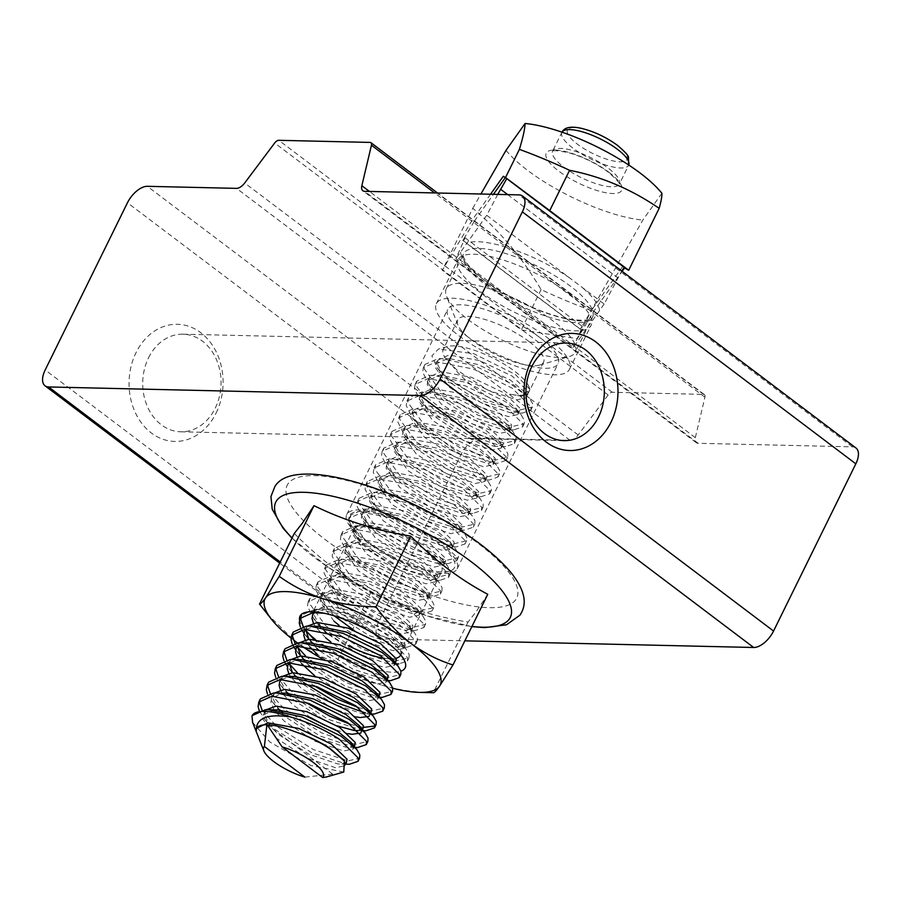<?xml version="1.0" encoding="UTF-8"?>
<svg xmlns="http://www.w3.org/2000/svg" width="901" height="901" viewBox="0 0 901 901"><rect width="100%" height="100%" fill="white"/><g stroke="black" fill="none" stroke-linecap="round" stroke-linejoin="round"><path stroke-width="0.68" stroke-dasharray="4.5 3.38" d="M568.79 293.557A74.197 22.142 26.2 0 1 591.112 325.295A74.197 22.142 26.2 0 1 547.842 325.666A74.197 22.142 26.2 0 1 480.289 291.519A74.197 22.142 26.2 0 1 457.967 259.781A74.197 22.142 26.2 0 1 501.238 259.409A74.197 22.142 26.2 0 1 568.79 293.557M547.144 337.537A74.197 22.142 26.2 0 1 569.466 369.275A74.197 22.142 26.2 0 1 526.195 369.647A74.197 22.142 26.2 0 1 458.643 335.499A74.197 22.142 26.2 0 1 436.332 303.761A74.197 22.142 26.2 0 1 479.591 303.378A74.197 22.142 26.2 0 1 547.144 337.537M216.094 413.097A58.576 47.01 91.3 0 0 200.754 332.694A58.576 47.01 91.3 0 0 136.051 352.618A58.576 47.01 91.3 0 0 151.391 433.021A58.576 47.01 91.3 0 0 216.094 413.097M148.541 357.798A48.812 39.171 -88.7 0 1 183.016 334.192A48.812 39.171 -88.7 0 1 216.375 359.386A48.812 39.171 -88.7 0 1 215.238 408.187A48.812 39.171 -88.7 0 1 180.763 431.793A48.812 39.171 -88.7 0 1 147.415 406.599A48.812 39.171 -88.7 0 1 148.541 357.798M466.222 335.668A61.505 18.358 -153.8 0 0 522.22 363.981A61.505 18.358 -153.8 0 0 558.079 363.666A61.505 18.358 -153.8 0 0 539.575 337.357A61.505 18.358 -153.8 0 0 483.578 309.054A61.505 18.358 -153.8 0 0 447.718 309.358A61.505 18.358 -153.8 0 0 466.222 335.668M365.265 540.825A61.505 18.358 -153.8 0 0 421.263 569.139A61.505 18.358 -153.8 0 0 457.134 568.824A61.505 18.358 -153.8 0 0 438.629 542.515A61.505 18.358 -153.8 0 0 382.632 514.212A61.505 18.358 -153.8 0 0 346.761 514.516A61.505 18.358 -153.8 0 0 365.265 540.825M855.95 447.988A19.529 10.08 -52.9 0 0 852.402 446.851L698.095 443.292A9.765 5.046 127.1 0 1 696.315 442.718A9.765 5.046 127.1 0 1 695.324 437.661L704.931 397.195A4.877 2.523 -52.9 0 0 704.424 394.661A4.877 2.523 -52.9 0 0 703.546 394.379L612.263 392.273A4.877 2.523 -52.9 0 0 608.175 394.965L578.172 434.958A9.765 5.046 127.1 0 1 569.995 440.341L480.796 438.28A19.529 10.08 127.1 0 0 460.929 454.735L378.657 621.938A19.529 10.08 127.1 0 0 378.521 637.784A19.529 10.08 127.1 0 0 382.069 638.922L464.86 640.836M497.757 194.391L486.743 215.294L604.166 304.02L621.724 271.021M604.166 304.02L573.34 347.414L455.906 258.688L463.711 240.972C465.502 236.772 465.22 236.603 462.844 240.488L474.388 221.15L472.462 219.686L442.301 270.266L521.251 329.912L577.406 338.708L593.736 311.329L622.152 271.336M553.698 321.409A71.911 21.466 -153.8 0 0 488.229 288.309A71.911 21.466 -153.8 0 0 446.288 288.68A71.911 21.466 -153.8 0 0 446.569 296.294A71.911 21.466 -153.8 0 0 467.923 319.438A71.911 21.466 -153.8 0 0 569.139 356.605A71.911 21.466 -153.8 0 0 575.334 352.167A71.911 21.466 -153.8 0 0 553.698 321.409M529.202 341.693A47.832 14.281 -153.8 0 0 485.65 319.675A47.832 14.281 -153.8 0 0 457.753 319.923A47.832 14.281 -153.8 0 0 457.933 324.991A47.832 14.281 -153.8 0 0 472.135 340.387A47.832 14.281 -153.8 0 0 539.462 365.108A47.832 14.281 -153.8 0 0 543.596 362.157A47.832 14.281 -153.8 0 0 529.202 341.693M333.978 621.161L320.249 601.812L320.891 598.05L331.883 592.948L335.251 592.881L362.664 598.557L395.156 614.122L408.671 625.35L410.935 629.303L410.845 631.939L401.362 633.977L372.642 624.19L342.211 604.447L328.482 585.087L329.113 581.336L340.116 576.235L343.484 576.167L370.885 581.832L403.378 597.397L416.893 608.637L419.156 612.579L419.078 615.214L409.583 617.253L380.875 607.465L350.433 587.722L336.704 568.362L337.346 564.612L348.338 559.51L351.705 559.442L379.118 565.118L411.611 580.683L425.126 591.912L427.389 595.854L427.299 598.489L417.816 600.539L389.097 590.752L358.666 571.009L344.937 551.649L345.567 547.898L356.571 542.785L359.938 542.729L387.34 548.394L419.832 563.958L433.347 575.198L435.611 579.14L435.532 581.776L426.038 583.814L397.33 574.027L366.887 554.284L353.169 534.924L353.8 531.173L364.792 526.071L368.16 526.004L395.573 531.68L428.065 547.234L441.58 558.474L443.844 562.415L443.754 565.051L434.271 567.089L405.551 557.302L375.12 537.559L361.391 518.21L362.022 514.448L373.025 509.347L376.393 509.279L403.794 514.955L436.287 530.52L449.802 541.749L452.065 545.691L451.987 548.337L442.492 550.376L413.784 540.589L383.342 520.846L369.624 501.485L370.255 497.735L381.247 492.633L384.614 492.565L412.027 498.23L444.52 513.795L458.035 525.035L460.298 528.977L460.208 531.613L450.725 533.651L422.006 523.864L391.575 504.121L377.846 484.761L378.488 481.01L389.48 475.908L392.847 475.841L420.249 481.517L452.741 497.082L466.256 508.31L468.52 512.252L468.441 514.888L458.947 516.937L430.239 507.15L399.796 487.407L386.079 468.047L386.709 464.297L397.701 459.183L401.069 459.127L428.482 464.792L460.974 480.357L474.489 491.597L476.753 495.539L476.663 498.174L467.18 500.213L438.46 490.426L408.029 470.682L394.3 451.322L394.942 447.572L405.934 442.47L409.302 442.402L436.703 448.079L469.196 463.632L482.711 474.872L484.975 478.814L484.896 481.449L475.401 483.488L446.693 473.701L416.251 453.958L402.533 434.609L403.164 430.847L414.156 425.745L417.523 425.677L444.936 431.354L477.429 446.919L490.944 458.147L493.207 462.089L493.117 464.736L483.634 466.774L454.915 456.987L424.484 437.244L410.755 417.884L411.397 414.133L422.389 409.031L425.756 408.964L453.158 414.629L485.65 430.194L499.165 441.434L501.429 445.376L501.35 448.011L491.856 450.05L463.148 440.262L432.705 420.519L418.988 401.159L419.618 397.409L430.61 392.307L433.978 392.239L461.391 397.915L493.883 413.48L507.398 424.709L509.662 428.651L509.572 431.286L500.089 433.336L471.369 423.549L440.938 403.806L427.209 384.445L427.851 380.695L438.843 375.582L442.211 375.526L469.612 381.191L502.105 396.755L515.631 407.995L517.895 411.937L517.805 414.573L508.322 416.611L479.602 406.824L449.16 387.081L435.442 367.721L436.073 363.97L447.065 358.868L450.432 358.801L477.845 364.477L510.338 380.031L523.853 391.271L526.116 395.212L526.026 397.848L516.543 399.886L487.824 390.099L457.393 370.356L452.584 365.84A47.832 14.281 -153.8 0 1 443.213 349.464A47.832 14.281 -153.8 0 1 447.335 346.513L438.427 349.07L431.861 355.918L437.402 368.081L446.277 377.091A57.596 17.187 -153.8 0 0 447.662 378.15A57.596 17.187 -153.8 0 0 504.639 405.957L520.834 409.752L532.412 406.982L532.57 403.693L529.551 398.366L513.784 384.997L474.872 365.829L441.355 358.609L438.021 358.654L424.934 364.488L424.236 368.892L440.961 391.777L477.823 415.113L512.613 426.477L524.191 423.707L524.348 420.418L521.33 415.091L505.551 401.722L466.639 382.553L433.122 375.334L429.8 375.368L416.712 381.202L416.003 385.617L432.739 408.491L469.59 431.838L504.38 443.202L515.958 440.431L516.115 437.143L513.097 431.804L497.329 418.436L458.418 399.267L424.9 392.048L421.567 392.093L408.48 397.927L407.77 402.33L424.506 425.216L461.368 448.563L496.158 459.915L507.736 457.145L507.894 453.856L504.875 448.529L489.097 435.16L450.185 415.992L416.667 408.772L413.345 408.817L400.258 414.651L399.548 419.055L416.285 441.929L453.135 465.276L487.925 476.64L499.503 473.87L499.661 470.581L496.642 465.254L480.875 451.874L441.963 432.717L408.435 425.497L405.112 425.531L392.025 431.365L391.316 435.769L408.052 458.654L444.914 482.001L479.704 493.354L491.282 490.583L491.439 487.295L488.421 481.967L472.642 468.599L433.73 449.43L400.213 442.211L396.89 442.256L383.803 448.09L383.094 452.493L399.83 475.379L436.681 498.715L471.471 510.079L483.049 507.308L483.206 504.019L480.188 498.692L464.42 485.324L425.509 466.155L391.98 458.936L388.658 458.969L375.571 464.803L374.861 469.218L391.597 492.092L428.459 515.44L463.249 526.803L474.827 524.033L474.985 520.744L471.966 515.406L456.188 502.037L417.276 482.868L383.758 475.649L380.436 475.694L367.349 481.528L366.639 485.932L383.375 508.817L420.226 532.164L455.016 543.517L466.594 540.746L466.752 537.458L463.733 532.131L447.966 518.762L409.054 499.593L375.526 492.374L372.203 492.419L359.116 498.253L358.407 502.657L375.143 525.531L412.005 548.878L446.795 560.242L458.372 557.471L458.53 554.183L455.512 548.855L439.733 535.476L400.821 516.318L367.304 509.099L363.981 509.133L350.894 514.967L350.185 519.37L366.921 542.256L403.772 565.603L438.562 576.955L450.14 574.185L450.297 570.896L447.279 565.569L431.511 552.2L392.599 533.032L359.071 525.812L355.749 525.857L342.662 531.691L341.952 536.095L358.688 558.98L395.55 582.316L430.34 593.68L441.918 590.91L442.076 587.621L439.057 582.294L423.279 568.925L384.367 549.756L350.849 542.537L347.527 542.571L334.44 548.405L333.73 552.82L350.466 575.694L387.317 599.041L422.107 610.405L433.685 607.634L433.843 604.346L430.824 599.007L415.057 585.639L376.134 566.47L342.617 559.262L339.294 559.296L326.207 565.13L325.498 569.533L342.234 592.419L379.096 615.766L413.886 627.119L425.463 624.348L425.621 621.059L422.603 615.732L406.824 602.364L367.912 583.195L334.395 575.976L331.072 576.021L317.985 581.855L317.276 586.258L334.012 609.132L370.863 632.479L405.653 643.843L417.231 641.073L417.388 637.784L414.37 632.457L398.602 619.077L359.679 599.92L326.162 592.7L322.84 592.734L309.753 598.568L309.043 602.972L325.779 625.857L362.641 649.204L397.431 660.557L409.009 657.786L409.167 654.498L406.148 649.17L390.37 635.802L351.458 616.633L317.94 609.414L314.618 609.459L301.531 615.293L300.945 616.982M334.282 615.867L327.547 608.806L322.164 597.937L322.795 594.176L333.787 589.074L364.567 594.683L397.059 610.247L412.838 625.418L412.748 628.053L406.148 630.306L403.265 630.103L374.546 620.316L344.114 600.573L335.78 592.092L330.385 581.213L331.027 577.462L342.02 572.349L372.789 577.958L405.281 593.522L421.071 608.704L420.981 611.34L414.381 613.592L411.498 613.378L382.779 603.591L352.336 583.848L344.002 575.367L338.618 564.488L339.249 560.737L350.241 555.635L381.022 561.244L413.514 576.809L429.293 591.98L429.203 594.615L422.603 596.867L419.72 596.665L391 586.866L360.569 567.134L352.235 558.654L346.84 547.774L347.482 544.024L358.474 538.911L389.243 544.519L421.736 560.084L437.526 575.266L437.435 577.901L430.836 580.143L427.952 579.94L399.233 570.153L368.791 550.41L360.456 541.929L355.073 531.049L355.704 527.299L366.696 522.197L397.476 527.806L429.968 543.359L445.747 558.541L445.668 561.177L439.069 563.429L436.174 563.215L407.455 553.428L377.023 533.685L368.689 525.204L363.294 514.336L363.936 510.574L374.929 505.472L405.698 511.081L438.19 526.646L453.98 541.816L453.89 544.452L447.29 546.704L444.407 546.502L415.688 536.714L385.245 516.971L376.911 508.491L371.527 497.611L372.158 493.861L383.162 488.747L413.931 494.356L446.423 509.921L462.202 525.103L462.123 527.738L455.523 529.991L452.629 529.777L423.909 519.99L393.478 500.246L385.144 491.766L379.749 480.886L380.391 477.136L391.383 472.034L422.152 477.643L454.656 493.207L470.435 508.378L470.345 511.013L463.745 513.266L460.861 513.063L432.142 503.265L401.7 483.522L393.365 475.052L387.982 464.173L388.613 460.411L399.616 455.309L430.385 460.918L462.877 476.483L478.656 491.664L478.577 494.3L471.978 496.541L469.083 496.338L440.364 486.551L409.932 466.808L401.598 458.327L396.203 447.448L396.845 443.697L407.838 438.596L438.607 444.204L471.11 459.758L486.889 474.94L486.799 477.575L480.199 479.828L477.316 479.614L448.597 469.826L418.154 450.083L409.82 441.603L404.436 430.723L405.067 426.973L416.071 421.871L446.84 427.479L479.332 443.044L495.111 458.215L495.032 460.85L488.432 463.103L485.538 462.9L456.818 453.113L426.387 433.37L418.053 424.889L412.658 414.01L413.3 410.259L424.292 405.146L455.073 410.755L487.565 426.319L503.344 441.501L503.254 444.137L496.654 446.389L493.771 446.175L465.051 436.388L434.62 416.645L426.274 408.164L420.891 397.285L421.522 393.534L432.525 388.432L463.294 394.041L495.787 409.606L511.565 424.776L511.486 427.412L504.887 429.664L501.992 429.45L473.273 419.663L442.841 399.92L434.507 391.451L429.113 380.571L429.754 376.809L440.747 371.708L471.527 377.316L504.019 392.881L519.798 408.063L519.708 410.698L513.108 412.94L510.225 412.737L481.506 402.95L451.074 383.207L442.729 374.726L437.345 363.846L437.976 360.096L448.98 354.994L479.749 360.603L512.241 376.156L528.02 391.338L527.941 393.974L521.341 396.226L509.662 394.131A47.832 14.281 -153.8 0 0 529.056 391.71A47.832 14.281 -153.8 0 0 528.876 386.642A47.832 14.281 -153.8 0 0 514.662 371.246A47.832 14.281 -153.8 0 0 447.335 346.513M325.036 631.646L320.801 627.287A48.812 14.574 -153.8 0 0 348.158 645.645M320.013 626.364L313.931 614.651L314.573 610.901L325.565 605.799L356.334 611.407L388.827 626.961L404.617 642.143L404.526 644.778L397.927 647.031L395.043 646.817L366.324 637.03L353.89 630.25M325.757 637.885L315.294 626.51M315.226 626.409L313.345 623.064M314.381 612.601L323.662 609.673L327.029 609.605L354.431 615.282L386.923 630.835L400.438 642.075L402.702 646.017L402.623 648.652L393.129 650.691L364.409 640.904L339.159 625.384M316.814 648.371L308.897 639.248M305.732 629.72L307.354 626.139M309.921 647.019L307.061 643.235M306.993 643.123L305.112 639.778M306.16 629.326L314.674 626.443M308.581 665.084L304.347 660.726M303.558 659.802L300.675 655.973M297.499 646.445L299.121 642.863M301.7 663.744L298.839 659.949M298.772 659.847L296.891 656.502M297.927 646.051L306.453 643.168M371.617 711.666L365.018 713.907L362.134 713.705L333.415 703.918L302.973 684.174L292.442 672.687M289.277 663.159L290.899 659.577M356.334 716.937L331.5 707.792L301.069 688.049L290.606 676.674M290.539 676.561L288.658 673.227M289.705 662.764L298.22 659.892M337.289 725.902L325.182 720.631L294.751 700.888L287.892 694.164M287.104 693.252L281.022 681.539L282.666 676.302M310.845 717.725L292.836 704.762L282.385 693.387M282.317 693.286L280.436 689.941M281.472 679.489L289.998 676.606M355.163 745.104L348.563 747.346L345.669 747.143L316.961 737.356L286.518 717.613L279.67 710.889M278.871 709.965L272.8 698.252L274.445 693.027M353.034 745.487L353.26 748.979L343.765 751.017L315.046 741.23L284.615 721.487L274.152 710.112M274.084 710.011L270.886 702.127L271.528 698.376L281.765 693.331M346.93 761.818L340.33 764.071L337.447 763.868L308.728 754.081L278.296 734.338L269.962 725.857L264.567 714.977L266.212 709.74M343.551 760.039L345.117 763.057L345.027 765.692L335.544 767.742L306.824 757.955L276.382 738.212L262.664 718.852L263.295 715.101L273.544 710.044M396.294 661.503L389.694 663.744L386.811 663.541L358.091 653.754L327.66 634.011M394.165 661.886L394.39 665.377L384.907 667.416L368.295 662.899M343.754 650.837L330.937 642.098M388.072 678.216L381.472 680.469L378.589 680.266L349.87 670.479L319.427 650.736M385.943 678.611L386.169 682.091L376.674 684.141L347.955 674.353L317.524 654.61M379.839 694.941L373.239 697.194L370.356 696.98L341.637 687.193L311.205 667.45M377.71 695.335L377.936 698.816L368.453 700.854L339.733 691.067L314.483 675.547M369.489 712.049L369.072 716.374M363.385 728.38L358.215 730.61M361.256 728.774L360.85 733.087M348.113 733.651L335.386 729.776M504.639 405.957C485.639 397.048 469.556 385.38 456.39 370.93L452.584 365.84M509.662 394.131L522.039 396.237L529.957 389.367L515.304 374.411L473.746 353.676L438.427 349.07M304.921 777.124L332.638 774.083L326.905 776.876M343.743 772.033L310.969 765.535L269.793 741.985L252.618 722.456M617.095 145.14A33.213 9.911 -153.8 0 0 574.601 127.548A33.213 9.911 -153.8 0 0 577.485 144.228A33.213 9.911 -153.8 0 0 619.978 161.831A33.213 9.911 -153.8 0 0 617.095 145.14M324.349 613.277L349.881 619.832L388.804 638.989L407.59 657.696L407.432 660.985L398.771 663.936L395.854 663.755L361.064 652.392L324.214 629.044L313.649 618.458L307.478 606.17L308.187 601.767L321.274 595.933L358.114 603.107L397.026 622.276L415.823 640.971L415.665 644.26L407.004 647.222L404.087 647.031L369.297 635.678L332.435 612.331L321.871 601.744L315.699 589.445L316.409 585.042L329.496 579.208L366.347 586.382L405.259 605.551L424.044 624.258L423.887 627.547L415.226 630.497L412.309 630.317L377.519 618.953L340.668 595.606L330.104 585.019L323.932 572.732L324.642 568.317L337.729 562.483L374.568 569.669L413.48 588.837L432.277 607.533L432.12 610.822L423.459 613.772L420.542 613.592L385.752 602.228L348.89 578.893L338.325 568.294L332.154 556.007L332.863 551.603L345.95 545.769L382.801 552.944L421.713 572.112L440.499 590.808L440.341 594.097L431.68 597.059L428.763 596.867L393.974 585.515L357.123 562.168L346.558 551.581L340.387 539.282L341.096 534.879L354.183 529.045L391.023 536.23L429.935 555.388L448.732 574.095L448.574 577.383L439.913 580.334L436.996 580.154L402.206 568.79L365.344 545.443L354.78 534.856L348.608 522.569L349.318 518.165L362.405 512.331L399.256 519.505L438.168 538.674L456.953 557.37L456.796 560.659L448.135 563.621L445.218 563.429L410.428 552.076L373.577 528.729L363.013 518.143L356.841 505.844L357.551 501.44L370.638 495.606L407.477 502.781L446.389 521.949L465.186 540.656L465.029 543.945L456.368 546.896L453.451 546.716L418.661 535.352L381.799 512.005L371.235 501.418L365.063 489.13L365.772 484.715L378.859 478.881L415.71 486.067L454.622 505.236L473.408 523.932L473.25 527.22L464.589 530.171L461.672 529.991L426.883 518.627L390.032 495.291L379.467 484.693L373.296 472.406L374.005 468.002L387.092 462.168L423.932 469.342L462.844 488.511L481.641 507.207L481.483 510.495L472.822 513.457L469.905 513.266L435.115 501.913L398.253 478.566L387.689 467.979L381.517 455.681L382.227 451.277L395.314 445.443L432.165 452.629L471.077 471.786L489.862 490.493L489.705 493.782L481.044 496.733L478.127 496.552L443.337 485.188L406.486 461.841L395.922 451.255L389.75 438.967L390.46 434.564L403.547 428.73L440.386 435.904L479.298 455.073L498.095 473.768L497.938 477.057L489.277 480.019L486.36 479.828L451.57 468.475L414.708 445.128L404.144 434.541L397.983 422.242L398.692 417.839L411.768 412.005L448.619 419.179L487.531 438.348L506.317 457.055L506.159 460.343L497.498 463.294L494.581 463.114L459.803 451.75L422.941 428.403L412.376 417.816L406.205 405.529L406.914 401.114L420.001 395.28L456.841 402.465L495.753 421.634L514.55 440.33L514.392 443.619L505.731 446.569L502.814 446.389L468.024 435.025L431.162 411.689L420.598 401.091L414.437 388.804L415.147 384.4L428.223 378.566L465.074 385.741L503.986 404.909L522.771 423.605L522.614 426.894L513.953 429.856L511.036 429.664L476.257 418.312L439.395 394.965L428.831 384.378L422.659 372.079L423.369 367.676L436.456 361.842L473.295 369.027L512.207 388.185L531.004 406.892L530.847 410.18L522.186 413.131L519.269 412.951L484.479 401.587L446.277 377.091M303.209 626.477L305.011 629.36M313.773 639.214L317.557 642.582L354.408 665.929L383.432 676.358M390.55 680.66L387.633 680.469L352.843 669.116L314.314 644.328M313.007 643.156L303.885 633.178M301.632 629.675L300.36 627.062M293.298 632.006L292.712 633.707M294.976 643.201L296.789 646.085M305.54 655.939L310.856 660.568M382.317 697.374L379.4 697.194L344.61 685.841L306.081 661.041M304.786 659.87L295.652 649.891M293.411 646.389L292.138 643.776M285.076 648.731L284.491 650.421M286.755 659.915L288.557 662.798M297.319 672.653L302.623 677.293M303.75 682.631L297.859 677.766M296.553 676.595L292.543 672.687M292.228 672.349L287.43 666.616M285.178 663.113L283.905 660.501M276.844 665.456L276.258 667.145M278.522 676.64L292.87 692.734L305.653 702.352M363.148 730.655L328.155 719.28L289.626 694.48M288.331 693.32L280.729 685.346L275.683 677.225M268.622 682.17L268.036 683.87M270.3 693.365L284.648 709.459L321.499 732.806L350.523 743.246M354.915 747.38L319.934 735.993L281.394 711.204M280.098 710.033L272.507 702.059L267.451 693.939M260.389 698.894L259.803 700.584M262.067 710.078L276.416 726.183L313.278 749.531L348.056 760.883L359.634 758.113M349.408 764.262L346.491 764.071L311.701 752.718L274.85 729.371L264.275 718.784L259.229 710.664M384.828 676.64L389.198 677.282L400.776 674.511M313.548 662.719L346.187 682.643L375.21 693.083M376.595 693.365L380.977 694.007L392.543 691.236M305.315 679.433L313.875 685.638M358.204 707.465L366.977 709.808M368.374 710.078L372.744 710.72L384.322 707.949M374.095 714.099L365.412 712.995M349.982 724.179L358.756 726.521M360.141 726.803L363.666 727.355M374.906 726.06L376.089 724.674M351.919 743.516L356.289 744.158L367.867 741.388M661.897 193.253L642.83 220.092L591.281 310.53L577.406 338.708M486.743 215.294L455.906 258.688M506.024 150.309A94.222 28.122 -153.8 0 0 642.83 220.092M591.281 310.53A200.855 59.95 26.2 0 1 541.084 289.604C521.994 257.326 499.222 230.239 472.777 208.334L442.301 270.266M541.084 289.604L521.251 329.912M490.549 194.222L472.462 219.686M472.777 208.334L480.897 194.008M624.224 267.372L622.636 266.482L623.999 267.507M593.736 311.329L591.811 309.876L580.278 329.214C582.654 325.34 582.936 325.498 581.134 329.698L573.34 347.414M580.278 329.214C582.654 325.34 582.936 325.498 581.134 329.698L463.711 240.972C465.502 236.772 465.22 236.603 462.844 240.488L580.278 329.214M256.323 730.565L256.875 728.166M332.638 774.083L267.113 724.573M474.388 221.15L493.455 194.289M622.636 266.482L591.811 309.876M389.3 562.044A48.812 14.574 -153.8 0 0 437.424 574.59A48.812 14.574 -153.8 0 0 441.265 572.191A48.812 14.574 -153.8 0 0 441.636 571.583A48.812 14.574 -153.8 0 0 406.374 538.01A48.812 14.574 -153.8 0 0 354.397 527.873A48.812 14.574 -153.8 0 0 354.037 528.482A48.812 14.574 -153.8 0 0 354.217 533.651A48.812 14.574 -153.8 0 0 389.3 562.044M391.698 556.097A58.576 17.479 -153.8 0 0 449.453 571.144A58.576 17.479 -153.8 0 0 412.196 527.254A58.576 17.479 -153.8 0 0 349.611 522.017A58.576 17.479 -153.8 0 0 391.698 556.097M400.134 655.793A48.812 14.574 -153.8 0 0 400.495 655.185L441.636 571.583M400.641 654.858A48.812 14.574 -153.8 0 0 400.303 650.015A48.812 14.574 -153.8 0 0 365.232 621.611A48.812 14.574 -153.8 0 0 317.107 609.076A48.812 14.574 -153.8 0 0 313.255 611.475A48.812 14.574 -153.8 0 0 312.895 612.083A48.812 14.574 -153.8 0 0 320.801 627.287M326.387 647.267A58.576 17.479 -153.8 0 0 342.335 656.412A58.576 17.479 -153.8 0 0 373.307 668.835M378.6 670.22A58.576 17.479 -153.8 0 0 400.922 671.189M384.299 658.304A48.812 14.574 -153.8 0 0 390.707 658.834M392.228 658.811A48.812 14.574 -153.8 0 0 396.17 658.226M321.713 658.563A97.623 29.136 -153.8 0 0 335.51 666.03A97.623 29.136 -153.8 0 0 381.236 684.963C364.837 679.579 349.937 672.011 336.535 662.28C321.623 657.55 307.556 650.342 294.357 640.656L266.392 613.007M294.3 533.426C317.726 557.392 343.394 576.786 371.313 591.619C401.305 606.328 433.55 616.475 468.036 622.062L476.19 611.644L487.756 594.3M468.036 622.062L433.268 692.711C415.124 692.52 397.78 689.929 381.236 684.963A97.623 29.136 -153.8 0 0 392.78 688.263M371.313 591.619L336.535 662.28M299.515 619.606A58.576 17.479 -153.8 0 0 306.453 631.308M315.215 639.305A58.576 17.479 -153.8 0 0 322.051 644.373M290.989 638.054A97.623 29.136 -153.8 0 0 293.467 639.969M297.443 642.942A97.623 29.136 -153.8 0 0 301.936 646.13M382.069 638.922L280.245 561.987M480.796 438.28L147.325 186.316M569.995 440.341L236.524 188.365M578.172 434.958L244.7 182.993M608.175 394.965L274.692 142.989M612.263 392.273L278.792 140.308M703.546 394.379L370.063 142.414M704.931 397.195L434.597 192.938M695.324 437.661L369.444 191.44M698.095 443.292L364.612 191.327M852.402 446.851L518.931 194.886M460.929 454.735L127.446 202.77M378.657 621.938L45.174 369.973M599.582 310.485A76.788 22.919 -153.8 0 0 581.359 286.777M490.324 284.682A76.788 22.919 -153.8 0 0 592.971 319.787M485.098 284.547A71.911 21.466 -153.8 0 0 550.567 317.648A71.911 21.466 -153.8 0 0 592.509 317.276A71.911 21.466 -153.8 0 0 570.874 286.518A71.911 21.466 -153.8 0 0 505.405 253.418A71.911 21.466 -153.8 0 0 463.463 253.778A71.911 21.466 -153.8 0 0 485.098 284.547M561.999 132.177A37.2 11.105 -153.8 0 0 561.897 132.379A37.2 11.105 -153.8 0 0 573.081 148.282A37.2 11.105 -153.8 0 0 606.947 165.412A37.2 11.105 -153.8 0 0 628.639 165.221A37.2 11.105 -153.8 0 0 628.729 165.007L619.392 184.018A37.2 11.105 -153.8 0 0 608.198 168.115A37.2 11.105 -153.8 0 0 574.331 150.985A37.2 11.105 -153.8 0 0 552.64 151.177A37.2 11.105 -153.8 0 0 563.835 167.09A37.2 11.105 -153.8 0 0 597.701 184.209A37.2 11.105 -153.8 0 0 619.392 184.018L619.291 184.345C617.185 183.32 625.271 187.138 608.164 172.068C596.451 163.52 583.566 157.146 569.533 152.945C547.718 148.26 553.845 152.573 552.448 151.447L561.999 132.177M609.053 172.361A42.077 12.558 26.2 0 1 612.703 193.501A42.077 12.558 26.2 0 1 558.868 171.201A42.077 12.558 26.2 0 1 555.207 150.062A42.077 12.558 26.2 0 1 609.053 172.361M569.759 278.015A76.788 22.919 -153.8 0 0 467.112 242.91M460.501 252.224A76.788 22.919 -153.8 0 0 478.724 275.92M507.702 194.627L617.928 277.913M292.07 537.953A130.668 39.002 -153.8 0 0 471.933 626.454M288.151 483.623A127.886 38.169 -153.8 0 0 379.58 573.16A127.886 38.169 -153.8 0 0 515.755 599.717A127.886 38.169 -153.8 0 0 424.315 510.191A127.886 38.169 -153.8 0 0 288.151 483.623M569.466 369.275L591.112 325.295M183.016 334.192L566.267 343.033M457.134 568.824L558.079 363.666M346.761 514.516L447.718 309.358M704.424 394.661L437.537 193.005M696.315 442.718L362.844 190.753M180.763 431.793L564.026 440.623M378.521 637.784L279.693 563.102M436.332 303.761L457.967 259.781M446.288 288.68L463.238 254.679C462.72 255.343 463.7 257.832 466.177 262.123C469.736 267.496 476.055 273.645 485.132 280.583C508.265 298.4 546.93 315.767 571.043 319.348C592.182 322.141 592.272 317.186 592.509 317.276L575.334 352.167M457.933 324.991L446.569 296.294M457.753 319.923L443.213 349.464M437.976 360.096L436.073 363.97M429.754 376.809L427.851 380.695M421.522 393.534L419.618 397.409M413.3 410.259L411.397 414.133M405.067 426.973L403.164 430.847M396.845 443.697L394.942 447.572M388.613 460.411L386.709 464.297M380.391 477.136L378.488 481.01M372.158 493.861L370.255 497.735M363.936 510.574L362.022 514.448M355.704 527.299L353.8 531.173M347.482 544.024L345.567 547.898M339.249 560.737L337.346 564.612M331.027 577.462L329.113 581.336M322.795 594.176L320.891 598.05M314.573 610.901L313.717 612.624M306.34 627.625L305.495 629.337M298.118 644.339L297.262 646.062M289.885 661.064L289.041 662.787M281.664 677.777L280.808 679.5M273.431 694.502L271.528 698.376M265.209 711.227L263.295 715.101M543.596 362.157L529.056 391.71M527.941 393.974L526.026 397.848M519.708 410.698L517.805 414.573M511.486 427.412L509.572 431.286M503.254 444.137L501.35 448.011M495.032 460.85L493.117 464.736M486.799 477.575L484.896 481.449M478.577 494.3L476.663 498.174M470.345 511.013L468.441 514.888M462.123 527.738L460.208 531.613M453.89 544.452L451.987 548.337M445.668 561.177L443.754 565.051M437.435 577.901L435.532 581.776M429.203 594.615L427.299 598.489M420.981 611.34L419.078 615.214M412.748 628.053L410.845 631.939M404.526 644.778L402.623 648.652M395.471 663.17L394.39 665.377M387.25 679.895L386.169 682.091M379.017 696.608L377.936 698.816M370.795 713.333L369.714 715.54M362.562 730.047L361.481 732.254M354.341 746.771L353.26 748.979M346.119 763.474L345.027 765.692M528.876 386.642L529.957 389.367M424.945 364.488L423.369 367.676M416.712 381.202L415.147 384.4M408.48 397.927L406.914 401.114M400.258 414.651L398.692 417.839M392.025 431.365L390.46 434.564M383.803 448.09L382.227 451.277M375.571 464.803L374.005 468.002M367.349 481.528L365.772 484.715M359.116 498.253L357.551 501.44M350.894 514.967L349.318 518.165M342.662 531.691L341.096 534.879M334.44 548.405L332.863 551.603M326.207 565.13L324.642 568.317M317.985 581.855L316.409 585.042M309.753 598.568L308.187 601.767M532.412 406.982L530.847 410.18M524.191 423.707L522.614 426.894M515.958 440.431L514.392 443.619M507.736 457.145L506.159 460.343M499.503 473.87L497.938 477.057M491.282 490.583L489.705 493.782M483.049 507.308L481.483 510.495M474.827 524.033L473.25 527.22M466.594 540.746L465.029 543.945M458.372 557.471L456.796 560.659M450.14 574.185L448.574 577.383M441.918 590.91L440.341 594.097M433.685 607.634L432.12 610.822M425.463 624.348L423.887 627.547M417.231 641.073L415.665 644.26M409.009 657.786L407.432 660.985M464.871 237.65L582.305 326.376M539.462 365.108L569.139 356.605M346.525 764.194L340.33 764.071M264.275 718.784L269.962 725.857M355.028 747.481L348.563 747.346M272.507 702.059L278.184 709.132M363.249 730.767L356.785 730.632M280.729 685.346L286.417 692.407M371.482 714.043L365.018 713.907M288.962 668.621L294.638 675.694M379.85 697.329L373.239 697.194M297.184 651.896L302.871 658.969M387.937 680.604L381.472 680.469M305.416 635.182L311.093 642.255M396.158 663.879L389.694 663.744M313.649 618.458L319.326 625.531M407.004 647.222L397.927 647.031M321.871 601.744L327.547 608.806M415.226 630.497L406.148 630.306M330.104 585.019L335.78 592.092M423.459 613.772L414.381 613.592M338.325 568.294L344.002 575.367M431.68 597.059L422.603 596.867M346.558 551.581L352.235 558.654M439.913 580.334L430.836 580.143M354.78 534.856L360.456 541.929M448.135 563.621L439.069 563.429M363.013 518.143L368.689 525.204M456.368 546.896L447.29 546.704M371.235 501.418L376.911 508.491M464.589 530.171L455.523 529.991M379.467 484.693L385.144 491.766M472.822 513.457L463.745 513.266M387.689 467.979L393.365 475.052M481.044 496.733L471.978 496.541M395.922 451.255L401.598 458.327M489.277 480.019L480.199 479.828M404.144 434.541L409.82 441.603M497.498 463.294L488.432 463.103M412.376 417.816L418.053 424.889M505.731 446.569L496.654 446.389M420.598 401.091L426.274 408.164M513.953 429.856L504.887 429.664M428.831 384.378L434.507 391.451M522.186 413.131L513.108 412.94M437.402 368.081L442.729 374.726M522.039 396.237L521.341 396.226M327.029 609.605L317.94 609.414M400.438 642.075L406.148 649.17M335.251 592.881L326.162 592.7M408.671 625.35L414.37 632.457M343.484 576.167L334.395 575.976M416.893 608.637L422.603 615.732M351.705 559.442L342.617 559.262M425.126 591.912L430.824 599.007M359.938 542.729L350.849 542.537M433.347 575.198L439.057 582.294M368.16 526.004L359.071 525.812M441.58 558.474L447.279 565.569M376.393 509.279L367.304 509.099M449.802 541.749L455.512 548.855M384.614 492.565L375.526 492.374M458.035 525.035L463.733 532.131M392.847 475.841L383.758 475.649M466.256 508.31L471.966 515.406M401.069 459.127L391.98 458.936M474.489 491.597L480.188 498.692M409.302 442.402L400.213 442.211M482.711 474.872L488.421 481.967M417.523 425.677L408.435 425.497M490.944 458.147L496.642 465.254M425.756 408.964L416.667 408.772M499.165 441.434L504.875 448.529M433.978 392.239L424.9 392.048M507.398 424.709L513.097 431.804M442.211 375.526L433.122 375.334M515.631 407.995L521.33 415.091M450.432 358.801L441.355 358.609M523.853 391.271L529.551 398.366M437.424 574.59L449.453 571.144M400.303 650.015L404.921 661.649M471.854 626.634L426.567 615.732L375.83 594.75L328.246 567.36L291.98 538.134M354.037 528.482L312.895 612.083M317.107 609.076L305.079 612.522M354.217 533.651L349.611 522.017"/><path stroke-width="1.35" d="M610.991 422.197A58.576 47.01 91.3 0 0 595.651 341.806A58.576 47.01 91.3 0 0 530.948 361.729A58.576 47.01 91.3 0 0 546.288 442.121A58.576 47.01 91.3 0 0 610.991 422.197M598.501 417.028A48.812 39.171 91.3 0 0 599.627 368.216A48.812 39.171 91.3 0 0 566.267 343.033A48.812 39.171 91.3 0 0 531.804 366.628A48.812 39.171 91.3 0 0 530.666 415.44A48.812 39.171 91.3 0 0 564.026 440.623A48.812 39.171 91.3 0 0 598.501 417.028M48.598 386.957L420.204 395.528A19.529 10.08 -52.9 0 0 440.071 379.073L522.343 211.87A19.529 10.08 -52.9 0 0 522.479 196.024A19.529 10.08 -52.9 0 0 518.931 194.886L364.612 191.327A9.765 5.046 127.1 0 1 362.844 190.753A9.765 5.046 127.1 0 1 361.853 185.696L371.449 145.219A4.877 2.523 -52.9 0 0 370.953 142.696A4.877 2.523 -52.9 0 0 370.063 142.414L278.792 140.308A4.877 2.523 -52.9 0 0 274.692 142.989L244.7 182.993A9.765 5.046 127.1 0 1 236.524 188.365L147.325 186.316A19.529 10.08 127.1 0 0 127.446 202.77L45.174 369.973A19.529 10.08 127.1 0 0 45.05 385.819A19.529 10.08 127.1 0 0 48.598 386.957L280.245 561.987M464.86 640.836L753.675 647.492A19.529 10.08 -52.9 0 0 773.554 631.038L855.826 463.835A19.529 10.08 -52.9 0 0 855.95 447.988L522.479 196.024M353.89 630.25L334.282 615.867M327.66 634.011L325.036 631.646M320.801 627.287L320.013 626.364M313.345 623.064L312.028 618.525L312.658 614.775L314.381 612.601M319.427 650.736L316.814 648.371M308.897 639.248L305.732 629.72M307.354 626.139L317.332 622.512L348.113 628.121L380.605 643.686L396.384 658.868L395.471 663.17M317.524 654.61L309.921 647.019M305.112 639.778L303.795 635.25L304.437 631.5L306.16 629.326M314.674 626.443L318.796 626.33L346.198 631.995L378.702 647.56L392.217 658.8L394.165 661.886M311.205 667.45L308.581 665.084M304.347 660.726L303.558 659.802M300.675 655.973L297.499 646.445M299.121 642.863L309.111 639.237L339.88 644.846L372.372 660.41L388.162 675.581L387.25 679.895M314.483 675.547L301.7 663.744M296.891 656.502L295.573 651.964L296.204 648.213L297.927 646.051M306.453 643.168L310.575 643.044L337.976 648.72L370.469 664.285L383.984 675.513L385.943 678.611M292.442 672.687L289.277 663.159M290.899 659.577L300.878 655.962L331.658 661.559L364.15 677.124L379.929 692.306L379.017 696.608M288.658 673.227L287.34 668.688L287.982 664.938L289.705 662.764M298.22 659.892L302.342 659.769L329.743 665.434L362.247 680.998L375.762 692.238L377.71 695.335M287.892 694.164L287.104 693.252M282.666 676.302L292.656 672.675L323.425 678.284L355.918 693.849L371.708 709.019L370.795 713.333M280.436 689.941L279.119 685.413L279.749 681.652L281.472 679.489M289.998 676.606L294.12 676.482L321.522 682.158L354.014 697.723L367.529 708.952L369.489 712.049M279.67 710.889L278.871 709.965M274.445 693.027L284.423 689.4L315.204 695.009L347.696 710.562L363.475 725.744L362.562 730.047M281.765 693.331L285.887 693.207L313.289 698.883L345.793 714.437L359.308 725.677L361.256 728.774M266.212 709.74L276.202 706.114L306.971 711.722L339.463 727.287L355.253 742.469L354.341 746.771M273.544 710.044L277.666 709.932L305.067 715.597L337.56 731.162L351.075 742.401L353.034 745.487M339.159 625.384L333.978 621.161M368.295 662.899L356.188 657.629L343.754 650.837M330.937 642.098L325.757 637.885M369.072 716.374L360.22 717.579L356.334 716.937M358.215 730.61L353.902 730.418L337.289 725.902M360.85 733.087L351.998 734.292L348.113 733.651M335.386 729.776L323.279 724.505L310.845 717.725M256.875 728.166L267.969 722.839L298.749 728.447L331.241 744.012L347.02 759.183L346.119 763.474M326.905 776.876L322.671 777.529A33.191 9.911 -153.8 0 0 313.323 762.46A33.191 9.911 -153.8 0 0 282.126 746.895L267.158 724.776A47.832 14.281 26.2 0 1 294.188 731.432C307.32 735.79 319.033 741.275 329.327 747.886L343.551 760.039M294.188 731.432C307.41 735.959 319.326 741.714 329.924 748.731L344.441 761.097L343.743 772.033L326.905 776.853M273.735 761.548A33.191 9.911 -153.8 0 0 304.921 777.124L264.387 746.49A33.191 9.911 -153.8 0 0 263.869 750.871A33.191 9.911 -153.8 0 0 273.735 761.548M300.945 616.982L300.821 619.697L303.209 626.477M305.676 630.295L313.773 639.214M314.314 644.328L313.007 643.156M303.885 633.178L301.632 629.675M300.36 627.062L299.245 622.884L299.954 618.48L313.041 612.646L324.349 613.277M399.211 677.698L400.776 674.511L400.934 671.222L397.915 665.895L382.148 652.527L343.225 633.358L309.707 626.139L306.385 626.172L293.298 632.006L291.733 635.205L304.82 629.371L341.659 636.545L380.571 655.714L399.368 674.41L399.211 677.698L390.55 680.66L387.937 680.604M292.712 633.707L292.588 636.421L294.976 643.201M297.454 647.008L305.54 655.939M306.081 661.041L304.786 659.87M295.652 649.891L293.411 646.389M292.138 643.776L291.023 639.609L291.733 635.205M390.978 694.423L392.543 691.236L392.712 687.947L389.694 682.609L373.915 669.24L335.003 650.072L301.486 642.863L298.152 642.897L285.076 648.731L283.5 651.919L296.587 646.085L333.426 653.27L372.35 672.439L391.135 691.135L390.978 694.423L382.317 697.374L379.85 697.329M284.491 650.421L284.367 653.135L286.755 659.915M289.221 663.733L297.319 672.653M297.859 677.766L296.553 676.595M287.43 666.616L285.178 663.113M283.905 660.501L282.79 656.333L283.5 651.919M382.756 711.148L384.322 707.949L384.479 704.661L381.461 699.334L365.693 685.965L326.77 666.796L293.253 659.577L289.931 659.622L276.844 665.456L275.278 668.643L288.365 662.809L325.205 669.984L364.117 689.152L382.914 707.859L382.756 711.148L374.095 714.099L371.482 714.043M276.258 667.145L276.134 669.86L278.522 676.64M289.626 694.48L288.331 693.32M275.683 677.225L274.568 673.047L275.278 668.643M374.523 727.862L376.089 724.674L376.258 721.386L373.239 716.058L357.46 702.679L318.549 683.521L285.031 676.302L281.698 676.336L268.622 682.17L267.045 685.368L280.132 679.534L316.972 686.708L355.895 705.877L374.681 724.573L374.523 727.862L365.862 730.824L363.148 730.655M268.036 683.87L267.912 686.573L270.3 693.365M281.394 711.204L280.098 710.033M267.451 693.939L266.336 689.772L267.045 685.368M366.29 744.586L367.867 741.388L368.025 738.11L365.006 732.772L349.239 719.403L310.316 700.235L276.798 693.015L273.476 693.06L260.389 698.894L258.824 702.082L271.899 696.248L308.75 703.433L347.662 722.591L366.459 741.298L366.29 744.586L357.641 747.537L354.915 747.38M259.803 700.584L259.679 703.298L262.067 710.078M259.229 710.664L258.114 706.485L258.824 702.082M383.432 676.358L384.828 676.64M310.856 660.568L313.548 662.719M375.21 693.083L376.595 693.365M302.623 677.293L305.315 679.433M313.875 685.638L337.954 699.367L358.204 707.465M366.977 709.808L368.374 710.078M365.412 712.995L336.388 702.555L303.75 682.631M305.653 702.352L329.732 716.081L349.982 724.179M358.756 726.521L360.141 726.803M363.666 727.355L374.906 726.06M350.523 743.246L351.919 743.516M252.167 715.608L252.134 715.676A57.596 17.187 -153.8 0 1 290.516 716.948C308.57 722.32 324.867 729.776 339.44 739.316L358.226 758.023L358.069 761.3L359.634 758.113L359.803 754.824L356.785 749.497L341.006 736.128L302.094 716.959L268.577 709.74L265.243 709.785L252.145 715.653M358.069 761.3L349.408 764.262L346.525 764.194M622.152 271.336L624.562 267.935L628.695 270.266L659.16 208.334C661.154 201.227 662.066 196.204 661.897 193.253A94.222 28.122 -153.8 0 0 525.092 123.471C524.934 128.742 523.03 137.38 519.393 149.375A200.855 59.95 26.2 0 1 569.578 170.3C601.474 176.551 631.331 189.233 659.16 208.334M252.134 715.676A57.596 17.187 -153.8 0 0 251.965 716.058L252.618 722.456L263.869 750.871M569.578 170.3L549.745 210.609L628.695 270.266M480.897 194.008L506.024 150.309L525.092 123.471M519.393 149.375L505.517 177.553L503.287 176.303L490.549 194.222M549.745 210.609L505.517 177.553M503.287 176.303L506.79 178.646L497.757 194.391M621.724 271.021L624.224 267.372L506.79 178.646M623.999 267.507L624.562 267.935M322.671 777.529L282.126 746.895M290.516 716.948C267.406 713.547 256.008 718.086 256.323 730.565A47.832 14.281 26.2 0 1 256.774 728.346A47.832 14.281 26.2 0 1 266.876 724.776L264.387 746.49M493.455 194.289L505.213 177.756M373.307 668.835A58.576 17.479 -153.8 0 0 378.6 670.22M400.922 671.189A58.576 17.479 -153.8 0 0 404.921 661.649A58.576 17.479 -153.8 0 0 362.833 627.569A58.576 17.479 -153.8 0 0 305.079 612.522A58.576 17.479 -153.8 0 0 299.515 619.606M348.158 645.645A48.812 14.574 -153.8 0 0 384.299 658.304M390.707 658.834A48.812 14.574 -153.8 0 0 392.228 658.811L397.915 665.895M396.17 658.226A48.812 14.574 -153.8 0 0 400.134 655.793M452.989 664.961L487.756 594.3C459.837 579.467 434.169 560.073 410.743 536.118C376.258 530.531 344.013 520.384 314.01 505.675L302.454 523.019L294.3 533.426L259.522 604.087C260.378 604.357 262.439 602.217 265.716 597.678L279.242 576.336C292.69 586.078 307.59 593.635 323.932 599.019C340.522 604.008 357.866 606.598 375.976 606.778C386.202 621.048 397.814 633.234 410.811 643.337C424.033 653.056 438.1 660.264 452.989 664.961L439.451 686.303C436.185 690.842 434.124 692.982 433.268 692.711L419.247 692.385A97.623 29.136 -153.8 0 0 439.451 686.303A97.623 29.136 -153.8 0 0 410.811 643.337A97.623 29.136 -153.8 0 0 323.932 599.019A97.623 29.136 -153.8 0 0 265.716 597.678A97.623 29.136 -153.8 0 0 271.978 619.922A97.623 29.136 -153.8 0 0 290.989 638.054M271.978 619.922L259.522 604.087M314.01 505.675L279.242 576.336M410.743 536.118L375.976 606.778M306.453 631.308A58.576 17.479 -153.8 0 0 315.215 639.305M322.051 644.373A58.576 17.479 -153.8 0 0 326.387 647.267M293.467 639.969A97.623 29.136 -153.8 0 0 294.357 640.656A97.623 29.136 -153.8 0 0 297.443 642.942M301.936 646.13A97.623 29.136 -153.8 0 0 321.713 658.563M392.78 688.263A97.623 29.136 -153.8 0 0 419.247 692.385M753.675 647.492L420.204 395.528M434.597 192.938L371.449 145.219M369.444 191.44L361.853 185.696M855.826 463.835L522.343 211.87M773.554 631.038L440.071 379.073M628.729 165.007A37.2 11.105 -153.8 0 0 617.444 149.307A37.2 11.105 -153.8 0 0 583.904 132.289A37.2 11.105 -153.8 0 0 561.999 132.177M500.505 189.187L507.702 194.627M471.933 626.454A130.668 39.002 -153.8 0 0 509.324 619.066A130.668 39.002 -153.8 0 0 415.902 527.581A130.668 39.002 -153.8 0 0 276.776 500.438A130.668 39.002 -153.8 0 0 292.07 537.953M437.537 193.005L370.953 142.696M279.693 563.102L45.05 385.819M313.717 612.624L312.658 614.775M305.495 629.337L304.437 631.5M297.262 646.062L296.204 648.213M289.041 662.787L287.982 664.938M280.808 679.5L279.749 681.652M561.897 132.379C564.071 127.57 570.142 126.129 580.109 128.055C593.185 131.039 605.641 136.806 617.478 145.343C625.046 151.841 628.707 155.862 628.481 157.382L628.639 165.221M301.531 615.293L299.954 618.48M357.641 747.537L355.028 747.481M365.862 730.824L363.249 730.767M398.771 663.936L396.158 663.879M342.853 759.115L344.441 761.097M277.666 709.932L268.577 709.74M351.075 742.401L356.785 749.497M285.887 693.207L276.798 693.015M359.308 725.677L365.006 732.772M294.12 676.482L285.031 676.302M367.529 708.952L373.239 716.058M302.342 659.769L293.253 659.577M375.762 692.238L381.461 699.334M310.575 643.044L301.486 642.863M383.984 675.513L389.694 682.609M318.796 626.33L309.707 626.139M291.98 538.134L283.128 528.268L272.237 509.279L270.942 496.552L274.861 486.596C291.293 458.068 379.997 481.539 450.928 524.393C478.149 540.882 498.399 557.223 511.689 573.43C528.087 594.559 525.52 606.745 519.978 615.135L506.52 624.765L484.67 627.625L471.854 626.634"/></g></svg>
